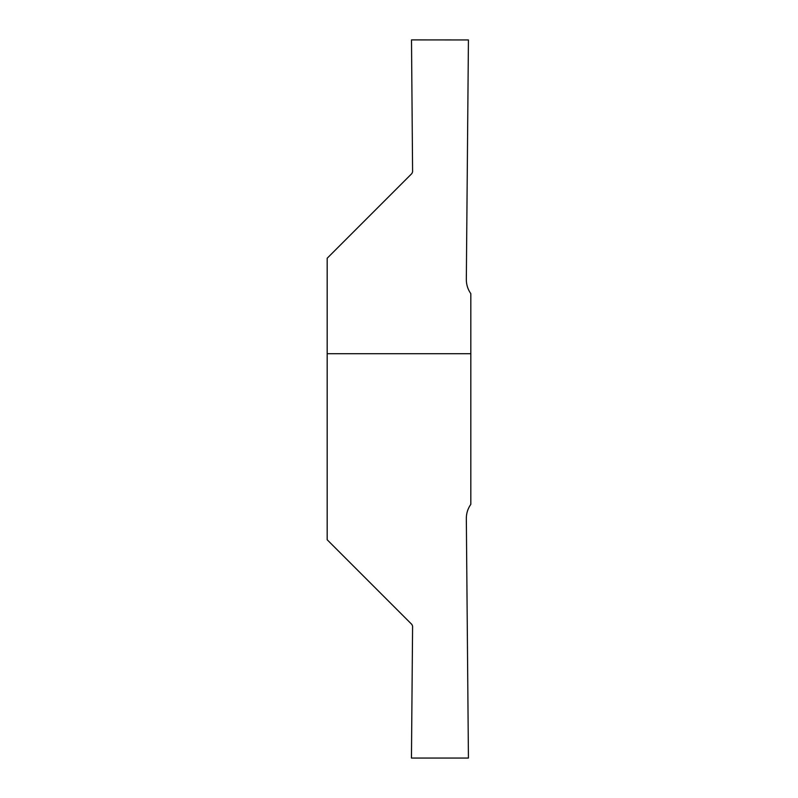<?xml version="1.0" encoding="UTF-8"?>
<svg xmlns="http://www.w3.org/2000/svg" width="798" height="798" viewBox="0 0 798 798"><rect width="100%" height="100%" fill="white"/><g stroke="black" fill="none" stroke-linecap="round" stroke-linejoin="round"><path stroke-width="1.2" d="M327.18 329.574L327.18 468.426L327.18 329.574M327.18 353.714L327.18 258.233L411.898 173.515L412.596 171.799L411.499 39.9L468.426 39.95L466.331 279.49C466.331 284.686 467.828 289.405 470.82 293.654L470.82 504.346C467.828 508.595 466.331 513.314 466.331 518.51L468.426 758.05L411.449 758.05L412.596 626.201L411.898 624.485L327.18 539.767L327.18 353.714L470.82 353.714"/></g></svg>
